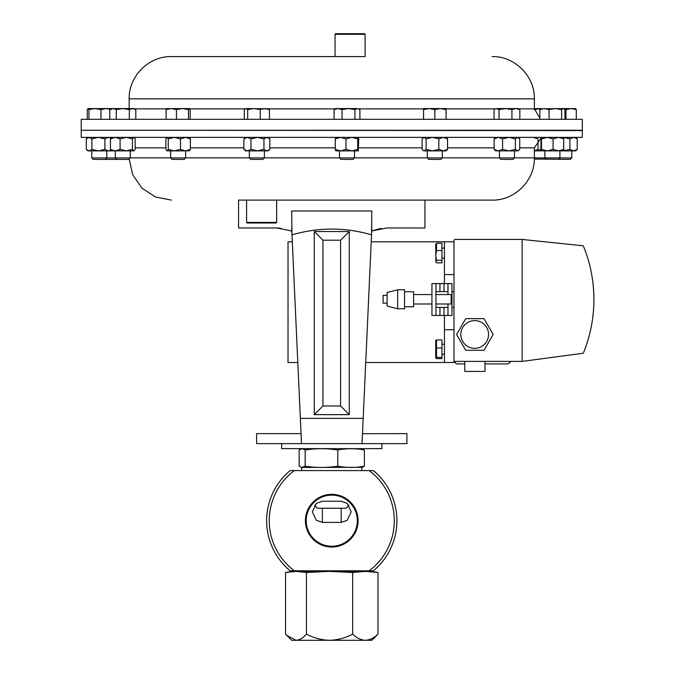 <?xml version="1.0" encoding="UTF-8"?>
<svg xmlns="http://www.w3.org/2000/svg" width="674" height="674" viewBox="0 0 674 674"><rect width="100%" height="100%" fill="white"/><g stroke="black" fill="none" stroke-linecap="round" stroke-linejoin="round"><path stroke-width="1.01" d="M314.623 505.104L317.336 508.255L346.2 508.255L348.913 505.104M305.415 520.682A26.353 26.353 0 0 0 331.768 547.035A26.353 26.353 0 0 0 358.121 520.682A26.353 26.353 0 0 0 331.768 494.328A26.353 26.353 0 0 0 305.415 520.682M306.207 520.682A25.561 25.561 0 0 0 331.768 546.243A25.561 25.561 0 0 0 357.33 520.682A25.561 25.561 0 0 0 331.768 495.12A25.561 25.561 0 0 0 306.207 520.682M276.652 222.403L276.045 223.001L247.189 223.001L246.583 222.403L276.652 222.403L276.652 200.111L238.571 200.111L238.571 227.972L276.66 227.972L291.817 230.997L291.994 234.855L291.682 211.013L371.854 211.013L371.543 234.855C345.189 227.138 318.667 227.138 291.994 234.855L291.682 227.972M290.149 570.794A65.142 65.142 0 0 1 290.149 470.578L373.388 470.578A65.142 65.142 0 0 1 373.388 570.794L290.149 570.794M294.353 470.578A62.539 62.539 0 0 0 294.353 570.794L290.477 570.794M291.682 570.794L291.682 571.392L329.561 571.392L352.671 572.487L365.325 571.392L377.988 572.487L371.854 571.392L371.854 570.794M306.451 634.099C303.199 637.975 299.711 640.039 296.004 640.3L371.854 640.3L377.988 634.099C374.019 637.983 369.807 640.047 365.325 640.3C360.851 640.047 356.63 637.983 352.671 634.099C345.476 637.975 337.775 640.039 329.561 640.3C321.447 640.064 313.739 637.992 306.451 634.099L306.451 572.487L329.561 571.392L371.854 571.392M302.154 448.724L299.155 449.971L299.155 466.197L302.154 467.444L362.292 467.318L364.381 466.197L364.381 449.971C355.51 448.328 346.647 448.328 337.775 449.971C326.898 448.328 316.03 448.328 305.162 449.971L302.154 448.724M301.725 470.578L301.725 467.444L305.162 466.197C316.03 467.84 326.898 467.84 337.775 466.197C346.647 467.84 355.51 467.84 364.381 466.197M381.88 443.635L381.88 448.648L281.665 448.648L281.665 443.635M435.943 307.42L447.974 307.42M435.943 291.64L447.974 291.64M435.943 294.546L451.176 294.546L451.176 303.991L435.943 303.991M404.535 291.775L413.6 291.775L413.6 306.763L404.535 306.763M397.685 299.273L397.685 308.759L404.535 308.759L404.535 289.778L397.685 289.778L397.685 299.273M397.685 289.778L387.103 292.491L387.103 306.047L397.685 308.759M387.103 303.174L383.093 303.174L383.093 295.364L387.103 295.364M431.941 283.594L431.941 315.466L435.943 315.466L435.943 283.594L431.941 283.594L439.954 283.594L439.954 291.64M447.974 303.991L447.974 315.466L451.984 315.466L451.984 283.594L447.974 283.594L447.974 294.546M443.964 291.64L443.964 283.594L451.984 283.594M435.724 358.004L436.508 357.372L436.508 348.02L441.959 348.02L441.959 358.627L436.508 358.627L435.707 358.046L435.758 340.412M435.724 340.547L436.508 339.923L436.508 348.02M435.884 262.144L435.707 244.3L436.508 243.28L436.508 250.534L435.724 255.421L436.508 260.316L435.884 262.144L436.508 262.852L441.959 262.852L441.959 260.316L436.508 260.316M474.698 348.323A13.851 13.851 0 0 0 488.557 334.473A13.851 13.851 0 0 0 474.698 320.613A13.851 13.851 0 0 0 460.848 334.473A13.851 13.851 0 0 0 474.698 348.323M484.96 361.399L484.96 371.416L464.79 371.416L464.79 361.399M451.984 307.42L453.981 307.42M451.984 291.64L453.981 291.64M301.143 435.64L301.051 433.618L256.609 433.618L256.609 443.635L301.505 443.635L291.994 234.855M238.571 200.111L492.113 200.111L424.965 200.111L424.965 227.972L386.876 227.972L371.719 230.997L379.378 228.815M381.459 228.435L379.454 228.798M280.847 228.259L276.66 227.972M81.225 130.588L81.225 137.378L582.311 137.378L582.311 130.588L91.748 130.25M424.965 200.111L276.652 200.111M300.351 418.386L363.185 418.386L362.031 443.635L406.928 443.635L406.928 433.618L362.486 433.711M362.031 443.635L301.505 443.635L362.031 443.635M301.051 433.618L300.36 418.579M349.267 414.636L349.267 231.519L314.269 231.519L314.269 414.636L349.267 414.636L340.589 405.959L340.589 240.197L322.947 240.197L322.947 405.959L340.589 405.959M363.185 418.386L371.719 230.997M291.682 211.013L371.854 211.013M362.494 433.618L363.176 418.579M371.854 227.972L371.543 234.855M314.269 414.636L322.947 405.959M349.267 231.519L340.589 240.197M314.269 231.519L322.947 240.197M453.981 240.694L453.981 361.399L522.131 361.399L583.305 353.252A141.304 141.304 0 0 0 583.305 245.808L522.131 239.439L455.236 239.439A1.255 1.255 0 0 0 453.981 240.694M493.149 334.473L484.008 318.642L465.734 318.642L456.601 334.473L465.734 350.295L484.008 350.295L493.149 334.473M508.297 363.901L510.808 361.399L508.297 363.901L484.96 363.901M464.79 363.901L456.492 363.901L453.981 361.399L456.492 363.901M592.631 280.51C595.909 305.575 592.8 329.822 583.305 353.252M522.131 239.439L522.131 361.399M453.981 361.399L453.981 362.502L444.444 362.502L444.444 329.721L453.981 329.721M292.314 241.806L288.025 241.806L288.025 362.502L297.807 362.502M365.729 362.502L444.444 362.502M371.222 241.806L444.444 241.806L444.444 283.594M444.444 315.466L444.444 329.721M444.444 274.579L453.981 274.579M444.444 241.806L453.981 241.806M436.508 250.534L441.959 250.534L441.959 243.28L436.508 243.28M441.959 250.534L441.959 260.316M441.959 357.372L436.508 357.372M441.959 348.02L441.959 339.923L436.508 339.923M447.974 315.466L435.943 315.466M443.964 283.594L439.954 283.594M361.534 448.648L364.381 449.971M305.162 466.197L305.162 449.971M337.775 466.197L337.775 449.971M352.671 634.099L352.671 572.487M286.838 635.456L291.682 640.3L296.004 640.3L286.838 635.456L285.549 634.099L285.549 572.487L296.004 571.392L306.451 572.487M377.988 634.099L377.988 572.487M373.059 570.794L369.183 570.794A62.539 62.539 0 0 0 369.183 470.578M341.187 522.401L322.349 522.401L316.333 520.286L312.323 511.827L316.333 503.377L322.349 501.262L341.187 501.262L347.203 503.377L351.213 511.827L347.203 520.286L341.187 522.401L341.187 508.255L346.2 508.255M317.336 508.255L322.349 508.255L322.349 522.401M335.045 34.298L335.652 33.7L364.516 33.7L365.114 34.298L335.045 34.298L335.045 56.591L321.279 56.591M365.114 34.298L365.114 56.591L335.045 56.591M166.579 130.25L582.311 130.25L582.311 119.323L81.225 119.323L81.225 130.25L166.579 130.25M105.287 159.409L106.778 157.918L91.748 157.918L93.239 159.409L128.818 159.409L130.309 157.918L130.309 150.883M264.385 157.918L262.894 159.409L250.846 159.409L249.355 157.918L264.385 157.918L264.385 150.883M269.861 149.384L266.912 150.883L268.134 150.883L269.861 149.384L269.861 138.878L266.912 137.378L263.955 138.878L257.46 137.378L250.964 138.878L247.425 137.378L243.887 138.878L243.887 149.384L247.425 150.883L262.186 150.883M534.364 157.918L571.788 157.918L571.788 150.883M563.995 138.878L558.535 137.378L553.084 138.878L553.084 149.384L558.535 150.883L563.683 150.875L563.683 137.386M534.347 159.039L570.297 159.409L571.788 157.918M354.524 157.918L353.033 159.409L340.985 159.409L339.494 157.918L354.524 157.918L354.524 150.883M185.653 157.918L184.162 159.409L172.114 159.409L170.623 157.918L185.653 157.918L185.653 150.883L174.381 150.883L168.247 149.384L168.247 138.878L174.381 137.378L180.506 138.878L185.451 137.378L190.397 138.878L190.397 149.384L185.451 150.883L180.506 149.384L180.506 138.878M514.464 157.918L512.973 159.409L500.925 159.409L499.434 157.918L514.464 157.918L514.464 150.883M134.059 137.378L135.162 138.878L135.162 149.384L134.059 150.883L106.778 150.883L106.778 157.918L130.309 157.918M442.338 157.918L440.847 159.409L428.799 159.409L427.308 157.918L442.338 157.918L442.338 150.883M427.308 157.918L427.308 150.883M365.114 56.591L171.423 56.591C148.844 56.009 128.591 76.263 129.172 98.842L129.172 108.581M534.238 109.584L540.742 108.581L534.364 108.581M446.087 108.581L429.186 108.581L434.823 109.584L440.451 108.581L446.087 109.584L446.087 108.581M423.558 108.581L429.186 108.581L423.558 109.584L423.558 108.581M446.087 119.323L446.087 109.584M423.558 119.323L423.558 109.584M434.823 119.323L434.823 109.584M109.786 119.323L109.786 109.584L113.038 108.581L116.29 109.584L122.794 108.581L129.298 109.584L132.551 108.581L135.803 109.584L134.059 108.581L87.999 108.581L88.943 109.584L94.958 108.581L100.965 109.584L106.121 108.581L110.342 109.272M116.29 119.323L116.29 109.584M129.298 119.323L129.298 109.584M135.803 119.323L135.803 109.584M518.213 108.581L505.475 108.581L511.928 109.584L515.888 108.581L519.848 109.584L518.213 108.581M496.544 108.581L494.758 109.121L496.544 108.581L505.475 108.581L499.03 109.584L496.544 108.581M494.05 119.323L494.05 109.584L494.758 109.121M519.848 119.323L519.848 109.584M499.03 119.323L499.03 109.584M511.928 119.323L511.928 109.584M166.975 108.581L166.124 109.584L171.28 108.581L176.445 109.584L182.452 108.581L188.459 109.584L189.402 108.581L166.781 108.64M189.31 108.581L190.161 109.584L190.161 119.323M176.445 119.323L176.445 109.584M188.459 119.323L188.459 109.584M166.124 119.323L166.124 109.584M87.249 119.323L87.249 109.584L88.1 108.581M111.286 109.584L110.435 108.581M88.943 119.323L88.943 109.584M100.965 119.323L100.965 109.584M357.414 108.581L338.07 108.581L342.03 109.584L348.475 108.581L354.928 109.584L357.414 108.581L359.899 109.584L357.414 108.581M335.745 108.581L338.07 108.581L334.11 109.584L335.745 108.581M354.928 119.323L354.928 109.584M359.899 119.323L359.899 109.584M334.11 119.323L334.11 109.584M342.03 119.323L342.03 109.584M541.525 108.581L539.84 109.584L544.44 108.581L549.04 109.584L555.317 108.581L561.602 109.584L563.287 108.581L540.742 108.809M563.666 108.581L571.131 108.581L576.287 109.584L575.436 108.581M575.63 108.64L571.131 108.581L565.966 109.584L564.576 109.196M565.966 119.323L565.966 109.584M576.287 119.323L576.287 109.584M563.287 108.581L564.972 109.584L564.972 119.323M539.84 119.323L539.84 109.584M549.04 119.323L549.04 109.584M561.602 119.323L561.602 109.584M268.53 108.809L245.993 108.581L247.678 109.584L253.955 108.581L260.24 109.584L264.84 108.581L269.44 109.584L267.755 108.581M245.993 108.581L244.308 109.584L244.308 119.323M260.24 119.323L260.24 109.584M269.44 119.323L269.44 109.584M247.678 119.323L247.678 109.584M106.121 108.581L103.164 108.581M563.995 149.384L558.535 150.883L534.364 150.883M540.978 150.454L538.037 149.384L538.037 139.88M538.037 138.878L533.201 137.378M538.037 149.384L534.364 150.791M438.841 138.878L432.481 137.378L426.12 138.878L426.12 149.384L432.481 150.883L443.189 150.883L438.841 149.384L438.841 138.878L443.189 137.378L447.544 138.878L446.087 137.378M438.841 149.384L432.481 150.883L423.558 150.883L422.101 149.384L422.101 138.878L424.106 137.378L426.12 138.878M447.544 149.384L446.087 150.883L443.189 150.883L447.544 149.384L447.544 138.878M426.12 149.384L424.106 150.883L422.977 150.386M133.814 150.883L132.458 149.384L132.458 138.878L126.274 137.378L120.09 138.878L115.254 137.378L110.426 138.878L110.426 149.384L115.254 150.883L120.09 149.384L120.09 138.878M132.458 149.384L126.274 150.883L120.09 149.384M111.774 150.883L110.426 149.384M111.774 137.378L110.426 138.878M133.814 137.378L132.458 138.878M515.391 138.878L508.996 137.378L502.602 138.878L502.602 149.384L508.996 150.883L517.565 150.883L515.391 149.384L515.391 138.878L517.565 137.378L519.738 138.878L519.738 149.384L517.565 150.883L518.896 150.294M515.391 149.384L508.996 150.883L495.685 150.883L494.16 149.384L494.16 138.878L495.685 137.378M502.602 138.878L498.381 137.378L494.16 138.878M502.602 149.384L498.381 150.883L494.16 149.384M166.874 137.378L165.88 138.878L165.88 149.384L167.068 150.883L174.381 150.883L180.506 149.384M167.068 150.883L168.247 149.384M189.596 150.723L185.451 150.883M167.068 137.378L168.247 138.878M189.217 137.378L190.397 138.878M189.217 150.883L190.397 149.384M86.297 149.384L87.999 150.883L89.094 150.883L86.297 149.384L86.297 138.878L89.094 137.378L91.9 138.878L98.379 137.378L104.866 138.878L104.866 149.384L98.379 150.883L89.094 150.883L91.9 149.384L91.9 138.878M111.058 150.437L110.528 150.883L98.379 150.883L91.9 149.384M87.999 137.378L86.297 138.878M110.907 138.018L108.548 137.378L104.866 138.878M110.907 150.243L108.548 150.883L104.866 149.384M345.989 138.878L340.623 137.378L335.264 138.878L335.264 149.384L340.623 150.883L351.853 150.883L345.989 149.384L345.989 138.878L351.853 137.378L357.726 138.878L358.239 137.378L358.745 138.878L358.273 150.883L351.853 150.883L357.726 149.384L357.726 138.878M345.989 149.384L340.623 150.883L335.711 150.858M358.273 150.883L357.726 149.384M335.264 138.878L335.778 137.378M335.264 149.384L335.778 150.883M577.239 138.878L573.557 137.378L569.867 138.878L569.867 149.384L573.557 150.883L575.537 150.883L577.239 149.384L577.239 138.878L575.537 137.378M577.239 149.384L573.557 150.883L563.683 150.875M569.867 138.878L563.388 137.378M569.867 149.384L563.388 150.883M553.084 149.384L547.288 150.883L541.492 149.384L541.138 150.883L540.818 149.384L541.121 137.386L541.492 138.878L547.288 137.378L553.084 138.878M541.492 149.384L541.492 138.878M263.955 138.878L263.955 149.384L266.912 150.883L257.46 150.883L250.964 149.384L247.425 150.883L245.606 150.883L243.887 149.384M269.861 138.878L268.134 137.378M250.964 149.384L250.964 138.878M263.955 149.384L257.46 150.883M243.887 138.878L245.606 137.378M135.162 147.842L165.88 147.842M190.397 147.842L243.887 147.842M185.653 157.859L249.355 157.859M264.385 157.859L339.494 157.859M354.524 157.859L427.308 157.859M442.338 157.859L499.434 157.859M514.464 157.859L534.364 157.859L534.364 147.842L540.919 138.136M269.861 147.842L335.264 147.842M358.745 147.842L422.101 147.842M447.544 147.842L494.16 147.842M519.738 147.842L534.364 147.842M130.309 157.859L170.623 157.859M443.964 315.466L443.964 307.42M439.954 307.42L439.954 315.466M335.256 108.859L268.623 108.859M245.125 108.859L189.748 108.859M166.537 108.859L134.547 108.859M518.702 108.859L534.364 108.859L534.364 98.842L129.172 98.842M495.196 108.859L446.087 108.859M423.558 108.859L358.762 108.859M302.003 448.648L301.244 448.85M301.725 467.444L301.244 467.318M413.6 303.991L431.941 303.991M444.444 344.262L441.959 344.262M444.444 248.057L441.959 248.057M534.364 157.859C534.945 180.438 514.692 200.692 492.113 200.111M543.556 130.25L544.887 130.368M559.917 130.394L582.311 130.588M115.279 130.293L106.778 130.25M129.189 159.039L132.736 174.844L141.97 188.147L155.525 197.01L171.423 200.111M444.444 258.075L441.959 258.075M444.444 354.288L441.959 354.288M413.6 294.546L431.941 294.546M361.812 470.578L361.812 467.444M291.682 571.392L286.838 572.243M246.583 222.403L246.583 200.111M249.355 157.918L249.355 150.883M558.426 159.409L559.917 157.918L559.917 150.883M339.494 157.918L339.494 150.883M91.748 157.918L91.748 150.883M170.623 157.918L170.623 150.883M116.77 159.409L115.279 157.918L115.279 150.883M534.364 98.842C534.945 76.263 514.692 56.009 492.113 56.591M534.364 108.859L539.84 118.06M111.53 108.581L109.786 109.584M423.558 137.378L422.977 137.875M518.213 137.378L518.896 137.968M499.434 157.918L499.434 150.883M110.528 137.378L111.058 137.833M546.378 159.409L544.887 157.918L544.887 150.883"/></g></svg>
